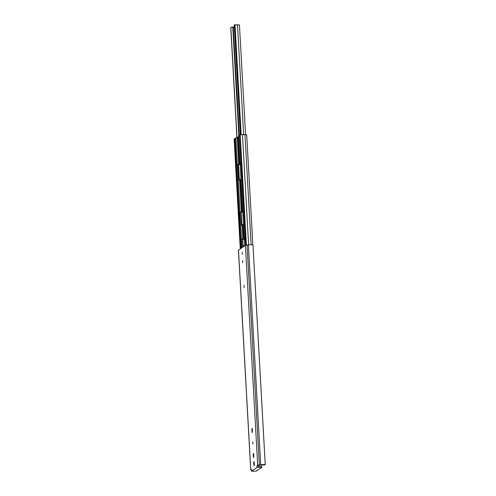 <?xml version="1.0" encoding="UTF-8"?>
<svg xmlns="http://www.w3.org/2000/svg" width="496" height="496" viewBox="0 0 496 496"><rect width="100%" height="100%" fill="white"/><g stroke="black" fill="none" stroke-linecap="round" stroke-linejoin="round"><path stroke-width="0.74" d="M242.984 211.699L242.935 211.736A1.947 0.316 -3.2 0 1 241.812 212.009L240.858 212.331L241.571 225.041M240.889 179.155L239.605 179.812A2.393 0.391 176.8 0 0 238.229 180.153L237.361 164.666A2.393 0.391 -3.2 0 1 238.737 164.331L237.237 137.504L238.52 136.846M240.858 212.331L240.021 212.214A2.393 0.391 -3.2 0 1 241.397 211.873L242.947 211.029M244.509 238.96L244.46 238.998A1.947 0.316 -3.2 0 1 243.338 239.27L242.383 239.593L242.804 247.126M243.412 224.297L242.129 224.961A2.393 0.391 176.8 0 0 240.752 225.296L239.828 212.344M242.383 239.593L241.546 239.475A2.393 0.391 -3.2 0 1 242.922 239.134L244.472 238.285M240.331 164.157L240.275 164.195A1.947 0.316 -3.2 0 1 239.153 164.467L238.198 164.79L239.041 179.899M238.198 164.79L237.169 164.802M241.812 247.808L241.354 239.605M240.269 163.072A2.393 0.391 -3.2 0 1 239.977 162.905A2.393 0.391 -3.2 0 1 240.052 162.8L240.92 178.287A2.393 0.391 176.8 0 0 240.845 178.393L242.637 210.453A2.393 0.391 -3.2 0 1 242.711 210.347L243.443 223.429A2.393 0.391 176.8 0 0 243.369 223.535L244.162 237.708A2.393 0.391 -3.2 0 1 244.237 237.609L244.888 245.681M237.751 137.38L239.252 164.207L240.293 163.482M239.252 164.207L238.737 164.331M248.62 244.906L242.457 134.639L240.225 134.819L246.097 245.123M242.457 134.639L246.648 134.707M234.199 139.128L234.676 138.737L240.814 248.502M241.081 248.316L234.943 138.514L235.86 137.845A2.393 0.391 -3.2 0 1 237.237 137.504M239.977 162.905L238.477 136.084A2.393 0.391 -3.2 0 1 238.551 135.978L239.952 135.203M234.317 26.939L233.238 26.951A3.59 0.589 176.8 0 0 232.767 26.964L230.758 27.379M244.72 245.793L242.972 245.873L244.875 245.495M241.174 134.608L235.036 24.806L234.354 24.85L240.343 134.757M235.036 24.806L239.401 24.943M264.827 464.901L258.714 465.149L258.007 465.639L258.05 466.333L261.733 466.29L261.789 467.337L256.302 471.144L251.59 471.2L257.077 467.393L256.984 465.651L257.691 465.161L260.698 464.783A2.833 0.465 -3.2 0 1 265.242 464.789L264.827 464.901M257.691 465.161L245.396 245.322L247.051 245.024L248.403 244.943L260.698 464.783M248.403 244.943A2.833 0.465 -3.2 0 1 252.954 244.956L252.954 244.987M253.22 454.665L253.493 453.313L253.791 454.268L253.63 457.622L253.22 454.665L253.809 454.658M252.799 441.862L252.879 444.143L252.799 441.862M256.984 465.651L258.007 465.639M245.396 245.322L238.44 250.189L250.734 470.022L251.491 469.458L251.59 471.2M251.534 470.214L250.734 470.022M261.789 467.337L257.077 467.393M253.685 462.954L253.952 461.602L254.256 462.557L254.095 465.911L253.685 462.954L254.274 462.942M251.825 429.716L252.098 428.364L252.396 429.319L252.235 432.673L251.825 429.716L252.414 429.71M242.191 252.123L242.271 254.411L242.191 252.123M242.656 260.456L242.736 262.737L242.656 260.456M244.051 285.361L244.131 287.643L244.051 285.361M240.114 179.688L241.905 211.749M241.397 211.873L239.605 179.812M242.637 224.831L243.431 239.01M242.922 239.134L242.129 224.961M243.133 246.896L243.077 245.929M241.546 239.475L240.752 225.296M240.021 212.214L238.229 180.153M240.92 178.287L242.711 210.347M243.443 223.429L244.237 237.609M240.225 134.819L246.394 245.08M244.974 134.602L251.131 244.72M234.193 139.004L240.337 248.837M234.999 138.44L241.137 248.279M235.86 137.845L237.361 164.666M238.551 135.978L240.052 162.8M239.419 135.377L245.557 245.247M230.851 27.286L237.014 137.535M238.526 164.591L239.376 179.843M241.186 212.139L241.899 224.992M242.705 239.401L243.065 245.811M242.972 245.873L242.612 239.438L242.966 245.892M241.081 212.183L241.794 225.004L241.087 212.176M239.283 179.862L238.433 164.629L239.27 179.862M236.921 137.547L230.758 27.348M233.238 26.951L239.308 135.451M238.849 135.768L232.767 26.964M240.498 134.707L234.354 24.85M240.405 134.738L234.261 24.918M237.497 24.8L243.641 134.714M259.34 464.857L247.051 245.024M265.255 464.808L252.966 244.974L265.242 464.789M253.909 456.661L253.332 456.673M238.495 250.108L250.784 469.948M254.374 464.95L253.797 464.957M252.514 431.712L251.937 431.718M252.848 244.906L246.686 134.658M240.275 248.874L234.137 139.066M236.908 137.553L230.745 27.367M245.57 134.54L239.438 24.887"/></g></svg>
